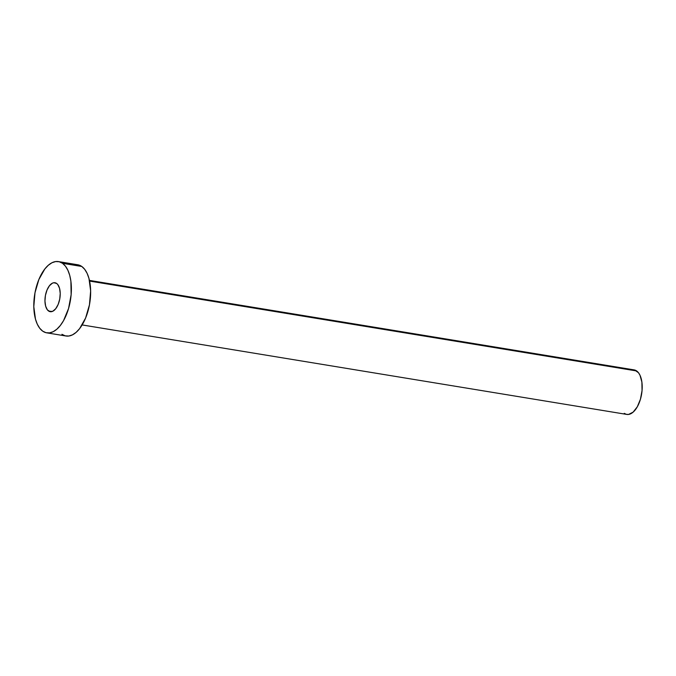 <?xml version="1.0" encoding="UTF-8"?>
<svg xmlns="http://www.w3.org/2000/svg" width="676" height="676" viewBox="0 0 676 676"><rect width="100%" height="100%" fill="white"/><g stroke="black" fill="none" stroke-linecap="round" stroke-linejoin="round"><path stroke-width="1.01" d="M48.562 310.994A14.669 7.351 99.3 0 1 45.664 294.305A14.669 7.351 99.3 0 1 54.967 282.745A14.669 7.351 99.3 0 1 56.615 283.438L53.827 282.729L52.331 283.21L49.432 285.745L47.016 290.029L45.436 295.404L44.954 301.057L45.638 306.127L47.371 309.836L49.906 311.619L52.846 311.222L55.745 308.687L58.17 304.403L59.742 299.029L60.223 293.376L59.547 288.306L57.806 284.596L56.615 283.438A14.669 7.351 99.3 0 1 59.513 300.127A14.669 7.351 99.3 0 1 50.21 311.687A14.669 7.351 99.3 0 1 48.562 310.994L52.001 311.56L48.562 310.994M82.142 324.936L626.796 414.422A22.561 11.315 -80.7 0 0 641.11 396.635A22.561 11.315 -80.7 0 0 636.657 370.955L89.604 281.081L636.657 370.955A22.561 11.315 -80.7 0 0 634.113 369.89L89.452 280.405M62.505 263.302A36.098 18.108 99.3 0 1 69.628 304.377A36.098 18.108 99.3 0 1 46.737 332.837A36.098 18.108 99.3 0 1 42.672 331.13A36.098 18.108 99.3 0 1 35.549 290.055A36.098 18.108 99.3 0 1 58.44 261.595A36.098 18.108 99.3 0 1 62.505 263.302L81.771 266.462L62.505 263.302L65.428 266.158L67.862 270.206L69.712 275.284L70.895 281.216L71.141 294.668L68.563 308.501L63.552 320.627L60.358 325.443L56.868 329.178L53.218 331.688L49.542 332.871L45.976 332.685L42.672 331.13L39.749 328.274L37.315 324.226L35.473 319.14L33.8 306.667L34.991 292.759L38.862 279.526L44.819 268.989L48.309 265.254L51.959 262.744L55.643 261.561L59.201 261.747L62.505 263.302M46.737 332.837L66.003 336.006A36.098 18.108 -80.7 0 0 88.894 307.546A36.098 18.108 -80.7 0 0 81.771 266.462A36.098 18.108 -80.7 0 0 77.706 264.755L58.44 261.595M78.467 264.916L81.771 266.462L84.694 269.318L87.128 273.366L88.97 278.453L90.643 290.925L89.452 304.834L85.582 318.066L79.624 328.612L76.134 332.347L72.476 334.848L68.8 336.031L65.242 335.845L61.93 334.299M634.587 369.992L638.482 372.738L640.003 375.273L641.896 382.151L642.048 390.559L640.442 399.212L637.307 406.783L633.133 412.132L628.553 414.439L626.322 414.32L624.261 413.349"/></g></svg>
